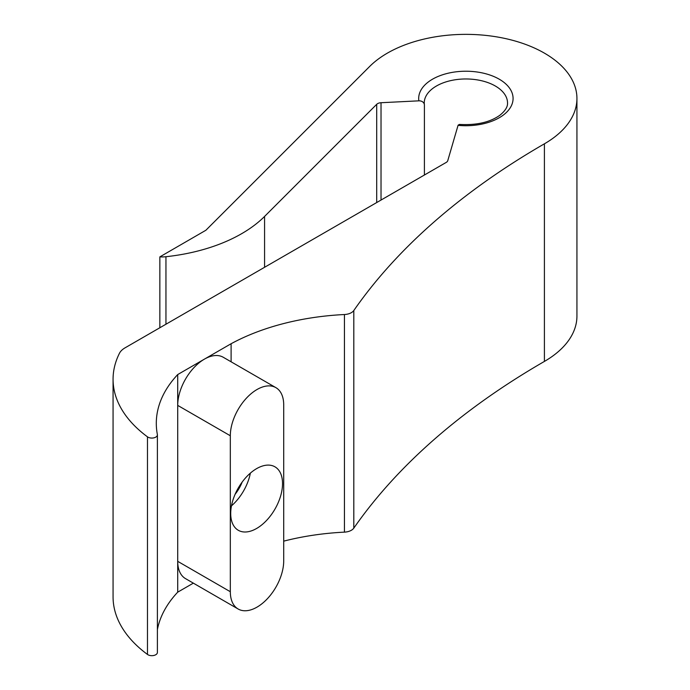 <?xml version="1.0" encoding="UTF-8"?>
<svg xmlns="http://www.w3.org/2000/svg" width="690" height="690" viewBox="0 0 690 690"><rect width="100%" height="100%" fill="white"/><g stroke="black" fill="none" stroke-linecap="round" stroke-linejoin="round"><path stroke-width="1.03" d="M230.322 591.718A37.76 21.795 120 0 0 238.136 609.003A37.76 21.795 120 0 0 267.228 598.886A37.76 21.795 120 0 0 283.711 560.892L283.711 404.935A37.76 21.795 120 0 0 275.897 387.651A37.76 21.795 120 0 0 246.796 397.768A37.76 21.795 120 0 0 230.322 435.761L230.322 591.718L177.709 561.341A37.76 21.795 120 0 0 185.524 578.625L238.136 609.003M193.347 583.145L177.709 592.167L177.709 374.558L204.404 359.145A37.76 21.795 120 0 0 177.709 405.392L230.322 435.761M275.897 387.651L223.284 357.282A37.76 21.795 120 0 0 204.404 359.145L231.107 343.732A188.75 108.977 180 0 1 344.439 314.528L344.439 532.137A11.109 6.408 0 0 0 353.806 528.135L353.806 310.526A11.109 6.408 180 0 1 344.439 314.528M231.107 361.793L231.107 343.732M256.62 468.631A36.648 21.157 -60 0 1 274.948 466.82A36.648 21.157 -60 0 1 280.563 496.179A36.648 21.157 -60 0 1 256.62 528.471A36.648 21.157 -60 0 1 238.3 530.291A36.648 21.157 -60 0 1 232.685 500.923A36.648 21.157 -60 0 1 256.62 468.631M177.709 374.558A177.27 102.344 180 0 0 156.302 423.315A177.27 102.344 180 0 0 157.363 434.51A5.555 3.209 180 0 1 157.398 434.864A5.555 3.209 180 0 1 153.654 437.891A5.555 3.209 180 0 1 147.479 436.839L147.479 654.448A161.71 93.366 0 0 1 113.065 596.876L113.065 379.267A161.71 93.366 0 0 1 119.422 353.349A22.209 12.825 180 0 1 125.054 347.838L446.206 162.426A5.555 3.209 0 0 0 447.758 160.692L458.057 125.347A47.196 27.246 0 0 0 512.92 100.714A47.196 27.246 0 0 0 465.784 71.225A47.196 27.246 0 0 0 418.865 100.835A5.555 4.52 -8.5 0 1 424.359 104.535A5.555 4.52 -8.5 0 1 424.402 105.087L424.402 175.018M458.057 125.347A5.555 0.75 95.5 0 1 458.108 125.166L459.402 124.424C476.428 125.39 489.926 122.32 499.905 115.221C505.218 110.918 507.762 106.847 507.53 103.008A41.642 24.047 180 0 0 465.888 78.971A41.642 24.047 180 0 0 424.238 103.008L424.359 104.535M177.709 592.167A177.27 102.344 0 0 0 157.398 629.556M147.479 654.448A5.555 3.209 0 0 0 153.654 655.5A5.555 3.209 0 0 0 157.398 652.473L157.398 434.864M353.806 528.135A862.293 497.835 0 0 1 544.41 361.422A111.047 64.11 0 0 0 576.935 316.08L576.935 98.472A111.047 64.11 0 0 0 494.627 36.544A111.047 64.11 0 0 0 369.711 66.421L205.87 230.262L159.856 256.878A22.209 12.825 180 0 0 165.954 256.714A144.408 83.378 0 0 0 264.572 216.436L376.697 104.319L376.697 202.558M344.439 532.137A188.75 108.977 0 0 0 283.711 541.15M381.027 200.057L381.027 102.724L418.865 100.835M381.027 102.724A5.555 3.209 0 0 0 376.697 104.319M113.065 379.267A161.71 93.366 0 0 0 147.479 436.839M159.856 327.75L159.856 256.878M250.358 473.133A36.648 21.157 -60 0 1 231.478 505.839M242.164 482.077A27.764 16.025 -60 0 1 235.118 494.264M353.806 310.526A862.293 497.835 180 0 1 544.41 143.813A111.047 64.11 0 0 0 576.935 98.472M165.954 324.231L165.954 256.714M264.572 267.289L264.572 216.436M544.41 361.422L544.41 143.813"/></g></svg>
